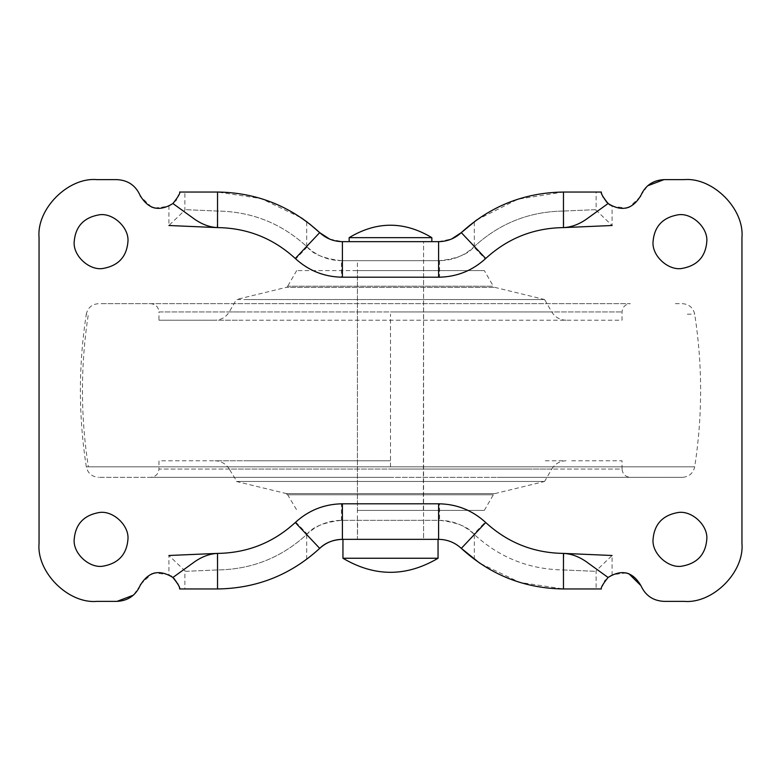 <?xml version="1.0" encoding="UTF-8"?>
<svg xmlns="http://www.w3.org/2000/svg" width="781" height="781" viewBox="0 0 781 781"><rect width="100%" height="100%" fill="white"/><g stroke="black" fill="none" stroke-linecap="round" stroke-linejoin="round"><path stroke-width="0.59" stroke-dasharray="3.9 2.93" d="M357.483 510.403L484.318 510.403L357.425 510.403L357.425 270.597L390.5 270.597L296.682 270.597L484.318 270.597L493.338 286.217L390.5 286.217L493.143 286.217M287.984 494.783L390.5 494.783L287.662 494.783L296.965 510.403M544.484 481.467L236.887 481.467L544.591 481.467L551.757 469.059L390.5 469.059L530.816 469.059M231.459 469.059L390.5 469.059L229.243 469.059L236.887 481.467M246.357 460.79L390.5 460.79L158.953 460.79L158.953 469.059L622.047 469.059C622.555 474.067 625.317 476.82 630.316 477.328M303.985 460.79L214.921 460.79C221.169 461.005 225.943 463.768 229.243 469.059M622.047 469.059L622.047 460.79L571.712 460.79M516.163 320.21L158.953 320.21L622.047 320.21L622.047 311.941C622.555 306.933 625.308 304.18 630.316 303.672L98.562 303.672C91.924 304.19 87.833 307.685 86.3 314.167L88.341 314.167C80.492 365.059 80.492 415.941 88.341 466.833L86.3 466.833C87.833 473.315 91.924 476.81 98.562 477.328M159.519 311.941L622.047 311.941L158.953 311.941L158.953 320.21L211.836 320.21M246.249 299.533L390.5 299.533L236.409 299.533L229.243 311.941C225.943 317.232 221.169 319.995 214.921 320.21L239.943 320.21M544.308 299.533L390.5 299.533L544.591 299.533L494.9 287.388L493.338 286.217M484.142 270.597L357.483 270.597M423.351 510.403L423.575 270.597L390.5 270.597L423.351 270.597M551.757 469.059C555.057 463.768 559.831 461.005 566.079 460.79L543.283 460.79M150.684 477.328L630.316 477.328L150.684 477.328C155.663 476.81 158.426 474.057 158.953 469.059L620.495 469.059M497.302 477.328L682.438 477.328L497.302 477.328M390.5 477.328L98.562 477.328L390.5 477.328M675.37 303.672L682.438 303.672C689.076 304.19 693.167 307.685 694.699 314.167C702.588 365.059 702.588 415.941 694.699 466.833L86.3 466.833L694.699 466.833C693.167 473.315 689.076 476.81 682.438 477.328M102.448 303.672L630.296 303.672M151.27 303.672L150.684 303.672C155.692 304.18 158.445 306.933 158.953 311.941M390.5 520.331L423.575 520.331L390.5 520.331M357.678 539.349L423.575 539.349L357.425 539.349L357.678 520.331M423.322 241.651L357.425 241.651L423.575 241.651L423.575 260.669L390.5 260.669L423.322 260.669M357.425 260.669L390.5 260.669L357.425 260.669L357.425 539.349L390.5 539.349L342.947 539.349M98.962 512.561C112.581 510.052 129.285 525.115 127.947 539.349C126.668 554.461 118.419 563.394 103.18 566.147L103.18 566.147C89.561 568.646 72.858 553.583 74.195 539.349C75.464 524.236 83.723 515.314 98.962 512.561L98.962 512.561M677.82 512.561C691.439 510.052 708.142 525.115 706.805 539.349C705.536 554.461 697.277 563.394 682.038 566.147L682.038 566.147C668.419 568.646 651.715 553.583 653.053 539.349C654.332 524.236 662.581 515.314 677.82 512.561L677.82 512.561M677.82 214.853C691.439 212.354 708.142 227.417 706.805 241.651C705.536 256.764 697.277 265.686 682.038 268.439L682.038 268.439C668.419 270.948 651.715 255.885 653.053 241.651C654.332 226.539 662.581 217.606 677.82 214.853L677.82 214.853M98.962 214.853C112.581 212.354 129.285 227.417 127.947 241.651C126.668 256.764 118.419 265.686 103.18 268.439L103.18 268.439C89.561 270.948 72.858 255.885 74.195 241.651C75.464 226.539 83.723 217.606 98.962 214.853L98.962 214.853M154.823 208.068L168.911 206.243L168.911 225.504L184.872 210.216L184.872 192.038L179.63 192.038L176.389 199.653M175.53 200.805L172.913 203.519M172.777 203.636L168.921 206.243M612.079 206.243L610.049 205.032M606.378 201.859L605.119 200.336M604.894 200.043L603.762 198.296M603.488 197.827L603.157 197.193M602.649 196.109L601.37 192.038L596.128 192.038L596.128 210.216L612.089 225.504L612.089 206.243L626.177 208.068M626.177 572.932L612.089 574.757L612.089 555.496L596.128 570.784L596.128 588.962L601.37 588.962L604.611 581.347M605.47 580.195L608.087 577.481M608.223 577.364L612.079 574.757M178.351 584.891L179.63 588.962L184.872 588.962L184.872 570.784L168.911 555.496L168.911 574.757L154.823 572.932M168.921 574.757L170.951 575.968M174.622 579.141L175.881 580.664M176.106 580.957L177.238 582.704M177.512 583.173L177.843 583.807M596.128 210.216L594.956 209.689L563.462 211.055C529.001 211.563 499.127 223.522 473.842 246.952C464.178 255.904 452.765 260.473 439.586 260.669L341.414 260.669C328.235 260.473 316.822 255.904 307.158 246.952C281.873 223.522 251.999 211.563 217.538 211.055L186.044 209.689L184.872 210.216M341.414 260.669C324.193 258.726 312.781 254.147 307.158 246.952L306.679 246.503C281.472 223.366 251.755 211.544 217.538 211.055L217.186 227.593C247.392 227.945 273.575 238.39 295.745 258.921C308.622 270.851 323.851 276.952 341.414 277.206L341.414 260.669L439.586 260.669C456.787 258.736 468.2 254.157 473.842 246.952L485.255 258.921C507.425 238.39 533.608 227.945 563.814 227.593L563.921 227.593M594.956 209.689L563.462 211.055L563.814 227.593M184.872 570.784L186.044 571.311L217.538 569.945C251.999 569.437 281.873 557.478 307.158 534.048C316.822 525.096 328.235 520.527 341.414 520.331L439.586 520.331C452.765 520.527 464.178 525.096 473.842 534.048C499.127 557.478 529.001 569.437 563.462 569.945L594.956 571.311L596.128 570.784M563.921 553.407L563.814 553.407C533.608 553.055 507.425 542.61 485.255 522.079L473.842 534.048C468.219 526.853 456.807 522.274 439.586 520.331L341.414 520.331L341.414 503.794C323.851 504.048 308.622 510.149 295.745 522.079C273.575 542.61 247.392 553.055 217.186 553.407L217.538 569.945L186.044 571.311M563.814 553.407L563.462 569.945C529.245 569.456 499.528 557.634 474.321 534.497L473.842 534.048M319.693 548.369L306.679 559.313C280.154 578.789 250.437 588.669 217.538 588.962L184.872 588.962M306.679 559.313L306.679 534.497C281.472 557.634 251.755 569.456 217.538 569.945M596.128 588.962L563.462 588.962L519.687 582.382L479.661 563.13M563.462 569.945L594.956 571.311M461.307 548.369C455.626 542.766 448.06 539.759 438.6 539.349L342.4 539.349M306.679 534.497L307.158 534.048C312.8 526.843 324.213 522.264 341.414 520.331M476.644 219.978L517.891 199.184L563.462 192.038L596.128 192.038M473.842 246.952L474.321 246.503C499.528 223.366 529.245 211.544 563.462 211.055M329.68 239.103L342.4 241.651L438.6 241.651L451.643 238.966M309.325 223.708L307.734 222.478M184.872 192.038L217.538 192.038L261.313 198.618L301.339 217.87M217.538 211.055L186.044 209.689M117.004 601.37L96.932 601.37M140.111 585.584L133.414 595.171M684.068 601.37L663.996 601.37M741.95 237.512L741.95 543.488M663.996 179.63L684.068 179.63M640.889 195.416L647.586 185.829M96.932 179.63L117.004 179.63M39.05 543.488L39.05 237.512M140.658 584.334L151.573 573.957M640.342 196.666L629.427 207.043M151.573 207.043L140.658 196.666M437.721 558.249L342.947 558.249M343.035 539.349L357.483 539.349M423.351 539.349L390.5 539.349L423.575 539.349L423.575 241.651L357.425 241.651M357.483 241.651L423.351 241.651M431.561 237.658L349.156 237.658M390.5 494.783L493.338 494.783L390.5 494.783M494.822 493.612L286.422 493.612L494.9 493.612L544.591 481.467M236.409 481.467L286.422 493.612M239.542 311.941L229.243 311.941M390.5 311.941L551.757 311.941L390.5 311.941M290.434 287.388L494.705 287.388L286.1 287.388L236.409 299.533M291.928 286.217L390.5 286.217L287.662 286.217L286.1 287.388M687.329 314.167L694.699 314.167M390.5 466.833L390.5 314.167M307.158 246.952L295.745 258.921M342.4 277.206L438.6 277.206M439.586 260.669L439.586 277.206C457.149 276.952 472.378 270.851 485.255 258.921M295.745 522.079L307.158 534.048M438.6 503.794L342.4 503.794M485.255 522.079C472.378 510.149 457.149 504.048 439.586 503.794L439.586 520.331M474.321 559.313L474.321 534.497M474.321 246.503L474.321 221.687M306.679 246.503L306.679 221.687M484.318 510.403L493.338 494.783L494.9 493.612M566.079 320.21C559.831 319.995 555.057 317.232 551.757 311.941L544.591 299.533M296.682 270.597L287.662 286.217M287.662 494.783L286.1 493.612M86.3 466.833C78.412 415.941 78.412 365.059 86.3 314.167M423.575 520.331L423.575 539.349"/><path stroke-width="1.17" d="M98.962 512.561C112.581 510.052 129.285 525.115 127.947 539.349C126.668 554.461 118.419 563.394 103.18 566.147C89.561 568.646 72.858 553.583 74.195 539.349C75.464 524.236 83.723 515.314 98.962 512.561M677.82 512.561C691.439 510.052 708.142 525.115 706.805 539.349C705.536 554.461 697.277 563.394 682.038 566.147C668.419 568.646 651.715 553.583 653.053 539.349C654.332 524.236 662.581 515.314 677.82 512.561M677.82 214.853C691.439 212.354 708.142 227.417 706.805 241.651C705.536 256.764 697.277 265.686 682.038 268.439C668.419 270.948 651.715 255.885 653.053 241.651C654.332 226.539 662.581 217.606 677.82 214.853M98.962 214.853C112.581 212.354 129.285 227.417 127.947 241.651C126.668 256.764 118.419 265.686 103.18 268.439C89.561 270.948 72.858 255.885 74.195 241.651C75.464 226.539 83.723 217.606 98.962 214.853M217.538 553.407C247.372 552.977 273.291 542.678 295.286 522.509C308.622 510.286 324.32 504.048 342.4 503.794L438.6 503.794C456.68 504.048 472.378 510.286 485.714 522.509C507.709 542.678 533.628 552.977 563.462 553.407C570.901 553.729 578.34 556.375 585.779 561.354L608.087 577.481C602.815 584.129 600.579 587.956 601.37 588.962L563.462 588.962C524.256 588.405 490.204 574.875 461.307 548.369C454.884 542.483 447.318 539.476 438.6 539.349L342.4 539.349C333.682 539.476 326.116 542.483 319.693 548.369C290.796 574.875 256.744 588.405 217.538 588.962L179.63 588.962C180.421 587.956 178.185 584.129 172.913 577.481L195.221 561.354C202.66 556.375 210.099 553.729 217.538 553.407L217.538 588.962M563.462 227.593C533.628 228.023 507.709 238.322 485.714 258.491C472.378 270.714 456.68 276.952 438.6 277.206L342.4 277.206C324.32 276.952 308.622 270.714 295.286 258.491C273.291 238.322 247.372 228.023 217.538 227.593C210.099 227.271 202.66 224.625 195.221 219.646L172.913 203.519C178.185 196.871 180.421 193.044 179.63 192.038L217.538 192.038C256.744 192.595 290.796 206.125 319.693 232.631C326.116 238.517 333.682 241.524 342.4 241.651L438.6 241.651C447.318 241.524 454.884 238.517 461.307 232.631C490.204 206.125 524.256 192.595 563.462 192.038L601.37 192.038C600.579 193.044 602.815 196.871 608.087 203.519L585.779 219.646C578.34 224.625 570.901 227.271 563.462 227.593L563.462 192.038M176.389 199.653L175.53 200.805M133.414 595.171L117.004 601.37L96.932 601.37C68.298 603.957 36.463 572.122 39.05 543.488L39.05 237.512C36.463 208.878 68.298 177.043 96.932 179.63L117.004 179.63C127.918 180.196 135.621 185.458 140.111 195.416C148.283 209.318 159.217 212.022 172.913 203.519L172.777 203.636M610.049 205.032L606.378 201.859M603.157 197.193L602.649 196.109M604.611 581.347L605.47 580.195M647.586 185.829L663.996 179.63L684.068 179.63C712.702 177.043 744.537 208.878 741.95 237.512L741.95 543.488C744.537 572.122 712.702 603.957 684.068 601.37L663.996 601.37C653.082 600.804 645.379 595.542 640.889 585.584C632.717 571.682 621.783 568.978 608.087 577.481L608.223 577.364M170.951 575.968L174.622 579.141M177.843 583.807L178.351 584.891M479.661 563.13L460.81 547.911M439.283 539.359L438.6 539.349L438.6 503.794L439.586 503.794M341.414 503.794L342.4 503.794L342.4 539.349C332.95 539.749 325.374 542.756 319.693 548.369L295.286 522.509M451.643 238.966L461.307 232.631L476.644 219.978M295.286 258.491L319.693 232.631L329.68 239.103M319.693 232.631L309.325 223.708M307.734 222.478L301.339 217.87M140.658 584.334L140.111 585.584C135.621 595.542 127.918 600.804 117.004 601.37M663.996 601.37C653.082 600.804 645.379 595.542 640.889 585.584L628.9 573.752L626.177 572.932M741.95 543.488C744.537 572.122 712.702 603.957 684.068 601.37M684.068 179.63C712.702 177.043 744.537 208.878 741.95 237.512M640.342 196.666L640.889 195.416C645.379 185.458 653.082 180.196 663.996 179.63M117.004 179.63C127.918 180.196 135.621 185.458 140.111 195.416L140.658 196.666M39.05 237.512C36.463 208.878 68.298 177.043 96.932 179.63M96.932 601.37C68.298 603.957 36.463 572.122 39.05 543.488M151.573 573.957L154.823 572.932M140.111 585.584C148.283 571.682 159.217 568.978 172.913 577.481M629.427 207.043L626.177 208.068M640.889 195.416C632.717 209.318 621.783 212.022 608.087 203.519M154.823 208.068L151.573 207.043M343.035 558.249L438.053 558.249L438.053 539.349M349.234 237.658L431.844 237.658C404.285 221.072 376.715 221.072 349.156 237.658L349.156 241.651M563.462 553.407L563.462 588.962M485.714 522.509L461.307 548.369M217.538 227.593L217.538 192.038M341.414 277.206L342.4 277.206L342.4 241.651M439.586 277.206L438.6 277.206L438.6 241.651M485.714 258.491L461.307 232.631M168.911 225.504L217.186 227.593M563.814 227.593L612.089 225.504M217.186 553.407L168.911 555.496M612.089 555.496L563.814 553.407M342.947 539.349L342.947 558.249C374.655 577.003 406.354 577.003 438.053 558.249M431.844 241.651L431.844 237.658"/></g></svg>
